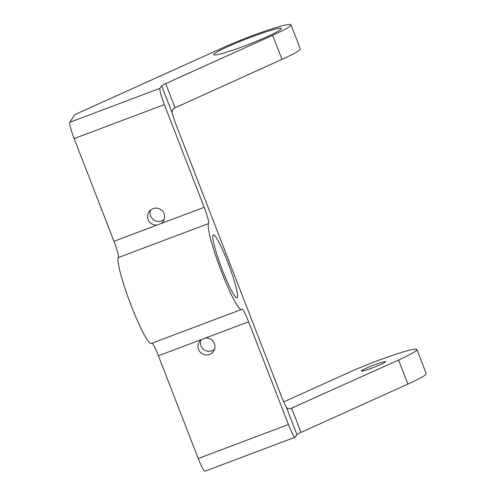 <?xml version="1.0" encoding="UTF-8"?>
<svg xmlns="http://www.w3.org/2000/svg" width="496" height="496" viewBox="0 0 496 496"><rect width="100%" height="100%" fill="white"/><g stroke="black" fill="none" stroke-linecap="round" stroke-linejoin="round"><path stroke-width="0.74" d="M153.022 208.661A8.544 8.457 -146.1 0 0 157.145 225.029L161.026 223.566A8.544 8.457 -146.1 0 0 153.022 208.661M164.176 219.362A8.544 8.457 33.9 0 1 150.493 210.168M201.556 339.524A8.544 8.457 -146.1 0 0 209.56 354.423A8.544 8.457 -146.1 0 0 205.437 338.061L158.385 355.793L198.22 458.502L288.449 424.502A15.531 1.804 69.4 0 0 295.157 437.199A15.531 1.804 69.4 0 0 295.275 437.1L296.949 434.608L286.31 407.179A15.531 1.804 -110.6 0 1 281.579 396.781L176.154 124.973A15.531 1.804 -110.6 0 1 172.304 113.262C171.684 110.98 172.608 109.163 175.082 107.799L281.976 59.365L272.645 35.315L165.701 83.613L175.082 107.799M214.557 349.252A8.544 8.457 33.9 0 1 200.868 340.058M361.429 370.909A12.946 1.06 158.8 0 1 373.779 365.112A12.946 1.06 158.8 0 1 385.522 361.696A12.946 1.06 158.8 0 1 385.485 361.838A12.946 1.06 158.8 0 1 373.135 367.635A12.946 1.06 158.8 0 1 361.392 371.058A12.946 1.06 158.8 0 1 361.429 370.909M237.299 297.65A33.654 3.912 69.4 0 0 228.34 263.698A33.654 3.912 69.4 0 0 213.305 234.887A33.654 3.912 69.4 0 0 213.044 235.11A33.654 3.912 69.4 0 0 222.003 269.055A33.654 3.912 69.4 0 0 237.038 297.867A33.654 3.912 69.4 0 0 237.299 297.65M281.189 28.954A36.239 2.97 -21.2 0 0 281.294 28.545A36.239 2.97 -21.2 0 0 248.409 38.118A36.239 2.97 -21.2 0 0 213.819 54.343A36.239 2.97 -21.2 0 0 213.714 54.758A36.239 2.97 -21.2 0 0 246.599 45.179A36.239 2.97 -21.2 0 0 281.189 28.954M291.053 408.382L398.598 360.034A46.593 3.819 -21.2 0 0 416.9 349.525A46.593 3.819 -21.2 0 0 392.795 355.266A46.593 3.819 -21.2 0 0 348.316 372.713L283.7 401.896M295.157 437.199L204.935 471.2A15.531 1.804 -110.6 0 1 198.22 458.502M158.385 355.793A15.531 1.804 69.4 0 0 152.024 343.182M172.304 113.262L161.665 85.833L159.997 88.319A15.531 1.804 69.4 0 0 164.362 104.588L204.197 207.297A15.531 1.804 -110.6 0 1 208.562 223.56L118.339 257.56A46.078 5.357 69.4 0 0 130.609 304.042A46.078 5.357 69.4 0 0 151.199 343.492L241.422 309.498A46.078 5.357 69.4 0 0 241.775 309.194A15.531 1.804 -110.6 0 1 241.899 309.089A15.531 1.804 -110.6 0 1 248.608 321.792L288.449 424.502M118.339 257.56A15.531 1.804 69.4 0 0 113.975 241.298L157.145 225.029M164.362 104.588L74.14 138.589L113.975 241.298M74.14 138.589A15.531 1.804 -110.6 0 1 69.769 122.32L74.617 115.115A10.354 0.849 -21.2 0 1 78.653 112.896L222.363 47.988A46.593 3.819 158.8 0 1 266.842 30.541A46.593 3.819 158.8 0 1 290.947 24.8A46.593 3.819 158.8 0 1 272.645 35.315M290.947 24.8L300.278 48.856A46.593 3.819 158.8 0 1 281.976 59.365M416.9 349.525L426.231 373.575A46.593 3.819 158.8 0 1 407.929 384.09L300.985 432.388A10.354 0.849 -21.2 0 0 296.949 434.608M294.103 407.235L291.605 408.208C288.988 409.194 287.221 408.853 286.31 407.179M208.562 223.56A46.078 5.357 69.4 0 0 220.832 270.047A46.078 5.357 69.4 0 0 241.422 309.498M161.665 85.833A10.354 0.849 158.8 0 1 165.701 83.613M407.929 384.09L398.598 360.034M291.605 408.208L300.985 432.388M69.769 122.32L159.997 88.319M248.608 321.792L205.437 338.061M161.026 223.566L204.197 207.297"/></g></svg>
